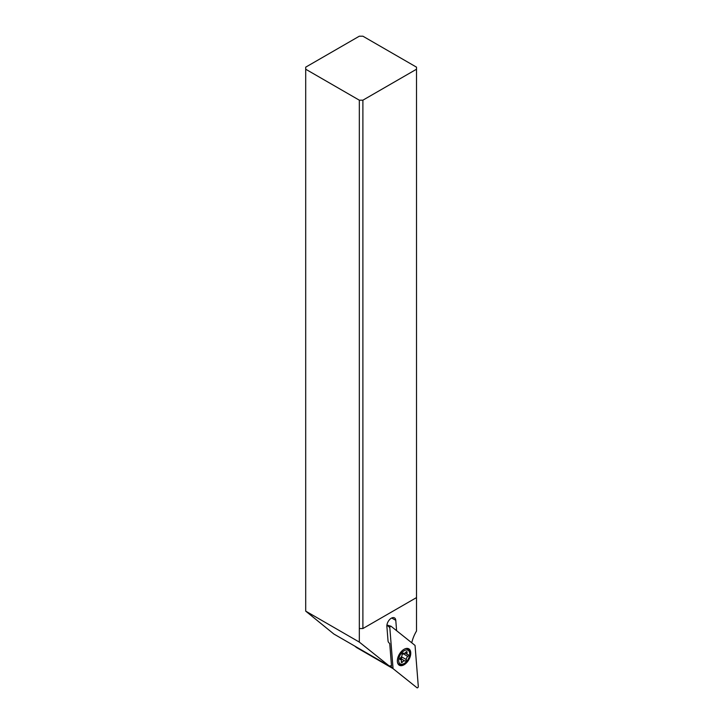 <?xml version="1.0" encoding="UTF-8"?>
<svg xmlns="http://www.w3.org/2000/svg" width="724" height="724" viewBox="0 0 724 724"><rect width="100%" height="100%" fill="white"/><g stroke="black" fill="none" stroke-linecap="round" stroke-linejoin="round"><path stroke-width="1.09" d="M391.069 626.278L414.906 645.319A1.014 0.588 -60 0 1 415.069 645.681L418.3 686.47A1.014 0.588 -60 0 1 417.042 687.8L393.204 668.759A1.014 0.588 -60 0 1 393.042 668.397L389.811 627.608A1.014 0.588 -60 0 1 391.069 626.278A1.014 0.588 120 0 0 389.811 627.608L393.042 668.397A1.014 0.588 120 0 0 393.204 668.759L417.042 687.8A1.014 0.588 120 0 0 418.3 686.47L415.069 645.681A1.014 0.588 120 0 0 414.906 645.319L391.069 626.278M401.494 651.365A9.475 5.475 120 0 0 399.313 665.247A9.475 5.475 120 0 0 406.617 662.704A9.475 5.475 120 0 0 408.798 648.831A9.475 5.475 120 0 0 401.494 651.365M399.693 664.641A9.475 5.475 -60 0 1 398.508 664.587M407.82 648.46A9.475 5.475 -60 0 1 408.454 649.455M305.7 611.128L333.854 634.016L389.268 666.008L359.321 642.088L305.7 611.128L305.7 67.16L359.321 36.2L362.896 36.2L416.517 67.16L416.517 631.011A25.277 14.598 120 0 0 411.748 642.794M354.679 646.043L356.579 647.555A1.014 0.588 120 0 0 356.67 647.609M359.321 642.088L359.321 628.541L362.896 628.541L362.896 100.184L359.321 100.184L305.7 69.223M362.896 100.184L416.517 69.223M362.896 628.541L416.517 597.59M359.321 628.541L359.321 100.184M396.607 630.694L395.784 620.341A6.317 3.647 120 0 0 394.489 617.889A6.317 3.647 120 0 0 391.331 618.206A6.317 3.647 120 0 0 386.878 626.387L388.01 640.622A6.317 3.647 120 0 0 389.032 642.894L389.72 643.437L391.494 665.799A25.277 14.598 120 0 0 389.268 666.008M404.182 663.51A7.837 4.525 -60 0 1 399.06 662.514A7.837 4.525 -60 0 1 402.064 652.424A7.837 4.525 -60 0 1 409.304 651.709A7.837 4.525 -60 0 1 409.721 653.917A7.837 4.525 -60 0 1 404.182 663.51L403.467 663.926A8.851 5.104 -60 0 1 399.042 664.361A8.851 5.104 -60 0 1 397.684 662.804A8.851 5.104 -60 0 1 397.44 662.116M405.15 648.767A8.851 5.104 -60 0 1 407.893 649.039A8.851 5.104 -60 0 1 409.25 650.595A8.851 5.104 -60 0 1 409.721 653.084L409.721 653.917M401.304 661.709A1.095 0.633 120 0 0 401.313 662.36A1.095 0.633 120 0 0 401.476 662.56A1.095 0.633 120 0 0 402.481 662.071A2.552 1.475 -60 0 1 404.816 660.931A2.552 1.475 -60 0 1 404.942 661.021A1.095 0.633 120 0 0 404.997 661.057A1.095 0.633 120 0 0 405.874 660.722A1.095 0.633 120 0 0 406.309 659.573A2.552 1.475 -60 0 1 407.82 656.424A1.095 0.633 120 0 0 408.417 654.858A1.095 0.633 120 0 0 408.246 654.668A1.095 0.633 120 0 0 408.019 654.623A2.552 1.475 -60 0 1 407.476 654.505A2.552 1.475 -60 0 1 407.078 654.053A2.552 1.475 -60 0 1 407.069 652.514A1.095 0.633 120 0 0 407.06 651.862A1.095 0.633 120 0 0 406.888 651.663A1.095 0.633 120 0 0 405.892 652.152A2.552 1.475 -60 0 1 403.558 653.292A2.552 1.475 -60 0 1 403.422 653.202A1.095 0.633 120 0 0 403.368 653.166A1.095 0.633 120 0 0 402.49 653.5A1.095 0.633 120 0 0 402.055 654.65A2.552 1.475 -60 0 1 400.544 657.799A1.095 0.633 120 0 0 399.947 659.365A1.095 0.633 120 0 0 400.119 659.555A1.095 0.633 120 0 0 400.354 659.6A2.552 1.475 -60 0 1 400.897 659.718A2.552 1.475 -60 0 1 401.286 660.17A2.552 1.475 -60 0 1 401.304 661.709M401.621 656.487L401.548 658.288L400.146 658.243M407.82 656.424L403.277 653.799L402.055 654.668M403.277 653.799L403.892 653.401M393.159 668.723L390.164 665.872L393.186 668.741M390.173 665.872L393.042 668.397M389.811 627.608L386.924 625.065M390.951 626.215L386.933 625.02L390.815 626.197M356.579 647.555L393.051 668.614L356.624 647.582M395.784 620.341L391.72 617.997M402.481 662.071L401.368 661.428M406.309 659.573L401.766 656.949M407.069 652.514L406.064 651.944M407.893 649.039L406.779 648.396M399.042 664.361L397.928 663.718M400.182 658.261L404.816 660.931M404.988 653.066L407.476 654.505M399.892 659.148L400.897 659.718"/></g></svg>
